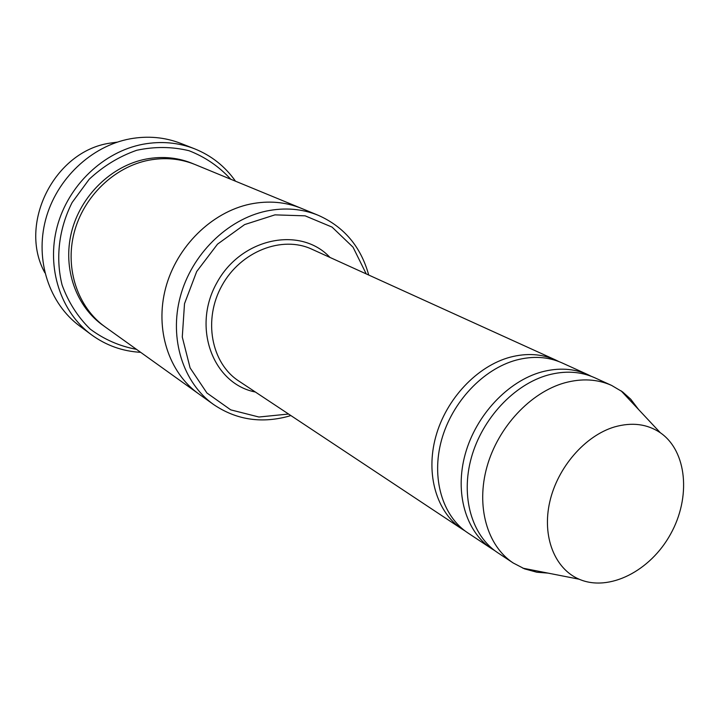 <?xml version="1.0" encoding="UTF-8"?>
<svg xmlns="http://www.w3.org/2000/svg" width="720" height="720" viewBox="0 0 720 720"><rect width="100%" height="100%" fill="white"/><g stroke="black" fill="none" stroke-linecap="round" stroke-linejoin="round"><path stroke-width="1.08" d="M591.219 376.281L587.934 374.661C573.858 368.379 558.396 367.479 541.566 371.97C507.825 381.231 476.01 415.161 465.255 454.023C454.428 492.903 465.777 531.675 491.535 548.622L494.64 550.548M491.535 548.622L467.829 532.899C442.368 516.15 431.037 478.098 441.522 440.091C451.944 402.084 483.111 369.009 516.321 360.072C532.881 355.743 548.127 356.688 562.041 362.898L587.934 374.661M366.228 273.906L353.052 247.203L332.055 227.097L305.136 215.838L274.941 214.866L244.629 224.577L217.521 244.143L196.695 271.521L184.509 303.696L182.277 337.05L190.107 367.911L206.928 393.003L230.742 409.86L258.921 417.015L288.567 414.036M44.892 272.835C17.829 224.28 54.135 151.371 109.647 143.19L117.324 142.128M368.721 275.04C360.882 246.69 344.079 226.791 318.33 215.334C302.094 208.728 284.769 207.306 266.373 211.068C227.241 219.312 191.529 254.484 180.279 296.712C168.966 338.94 183.204 382.914 213.516 404.469C235.665 419.508 260.199 423.558 287.136 416.637L290.862 415.548M558.855 361.557L555.75 360.036C541.872 353.844 526.68 352.89 510.183 357.183C477.108 366.039 446.094 398.907 435.762 436.707C425.358 474.507 436.689 512.379 462.069 529.083L465.003 530.91M548.01 573.111L536.85 572.229L524.511 568.854L513.198 562.986L497.637 552.663C471.798 535.671 460.458 496.71 471.366 457.614C482.211 418.527 514.188 384.381 548.064 375.03C564.966 370.503 580.473 371.385 594.603 377.694L611.604 385.416L622.575 391.896L630.738 399.213L638.631 409.572M513.198 562.986C487.179 545.877 475.83 506.439 486.972 466.776C498.033 427.131 530.433 392.418 564.66 382.851C581.733 378.216 597.375 379.071 611.604 385.416M614.574 426.915C631.989 422.01 647.235 423.945 660.321 432.738C687.096 451.152 691.155 497.367 670.563 534.141C650.295 571.104 608.949 592.155 579.141 579.213C554.679 568.818 541.863 536.544 549.747 501.957C557.514 467.379 585.126 435.627 614.574 426.915M230.724 179.217C219.078 166.518 205.173 157.014 189.027 150.714C172.017 146.601 154.575 146.457 136.701 150.282C119.187 156.42 103.356 166.068 89.208 179.244L72.126 202.5C58.878 228.618 55.359 258.039 62.073 284.94C68.31 302.121 77.679 316.836 90.18 329.076C104.085 339.435 119.511 346.185 136.458 349.326M199.341 394.326L105.21 326.961C77.958 307.566 64.764 269.199 74.097 232.902C83.385 196.605 114.327 166.797 148.896 160.191C165.159 157.185 180.594 158.643 195.192 164.583L302.211 208.692M301.455 208.377C285.426 201.861 268.353 200.43 250.236 204.075C211.707 212.085 176.643 246.519 165.672 287.937C154.638 329.355 168.75 372.573 198.675 393.849C168.759 372.573 154.647 329.355 165.672 287.937C176.652 246.519 211.716 212.094 250.236 204.084C268.353 200.43 285.426 201.861 301.455 208.377L318.33 215.334M235.494 181.188C225.027 166.347 211.365 155.538 194.49 148.761C178.245 142.479 161.118 140.967 143.127 144.225C103.653 151.587 68.121 185.328 57.159 226.71C46.152 268.101 60.741 312.075 91.422 334.746C106.11 345.456 122.526 351.315 140.652 352.323M91.422 334.746L79.56 325.935C49.293 303.561 34.857 260.334 45.621 219.699C56.34 179.082 91.242 146.007 130.113 138.834C147.825 135.666 164.7 137.178 180.729 143.37L194.49 148.761M329.967 257.427C300.555 225.738 241.236 237.78 216.891 282.726C191.682 327.195 212.913 383.877 255.375 392.022M555.75 360.036L311.841 249.192C282.006 235.242 240.669 251.388 221.967 285.543C202.923 319.509 211.14 363.105 238.788 381.024L462.069 529.083M103.977 326.061C76.239 307.134 62.424 268.776 71.478 232.272C80.478 195.768 111.492 165.654 146.223 159.03C162.999 155.952 178.848 157.608 193.788 164.016M660.321 432.738L621.099 390.834M579.141 579.213L522.828 568.17M198.675 393.849L213.516 404.469"/></g></svg>
